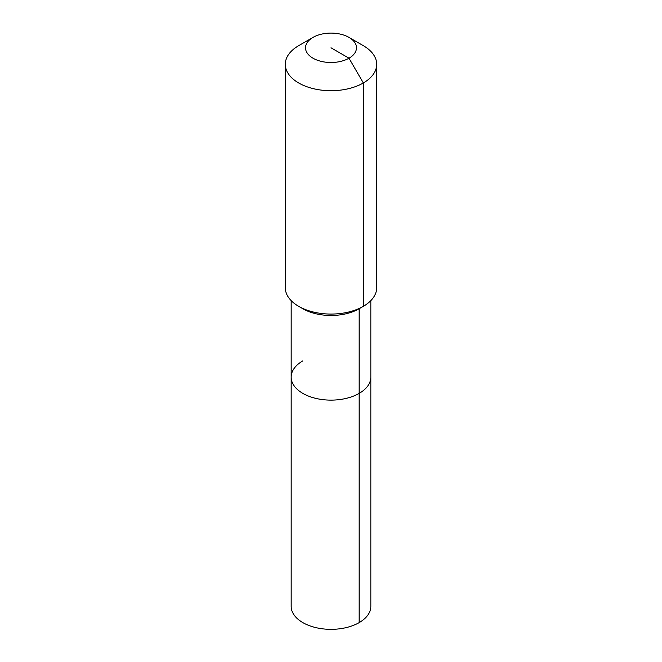 <?xml version="1.0" encoding="UTF-8"?>
<svg xmlns="http://www.w3.org/2000/svg" width="662" height="662" viewBox="0 0 662 662"><rect width="100%" height="100%" fill="white"/><g stroke="black" fill="none" stroke-linecap="round" stroke-linejoin="round"><path stroke-width="0.99" d="M370.828 300.622L370.828 606.351A39.828 22.996 180 0 1 359.16 622.611A39.828 22.996 180 0 1 315.757 627.593A39.828 22.996 180 0 1 291.172 606.351L291.172 377.133A39.828 22.996 180 0 1 302.84 360.873M349.006 37.403A25.462 14.696 180 0 1 349.006 58.198A25.462 14.696 180 0 1 312.994 58.198A25.462 14.696 180 0 1 312.994 37.403A25.462 14.696 180 0 1 349.006 37.403L363.314 45.67A45.703 26.389 180 0 1 376.703 64.322L376.703 287.68A45.703 26.389 180 0 1 363.314 306.341L359.16 308.74L359.16 393.385A39.828 22.996 180 0 0 370.828 377.133A39.828 22.996 180 0 1 359.16 393.385A39.828 22.996 180 0 1 315.757 398.375A39.828 22.996 180 0 1 291.172 377.133A39.828 22.996 180 0 0 315.757 398.375A39.828 22.996 180 0 0 359.16 393.385L359.16 622.611M376.703 64.322A45.703 26.389 180 0 1 363.314 82.982L363.314 306.341L359.16 308.74A39.828 22.996 180 0 1 302.84 308.74L298.686 306.341A45.703 26.389 180 0 1 285.297 287.68L285.297 64.322A45.703 26.389 180 0 1 298.686 45.67L312.994 37.403L298.686 45.67M359.16 308.74L363.314 306.341A45.703 26.389 180 0 1 298.686 306.341M331 47.796L349.006 58.198L363.314 82.982A45.703 26.389 180 0 1 313.515 88.7A45.703 26.389 180 0 1 285.297 64.322M291.172 300.622L291.172 377.133"/></g></svg>
